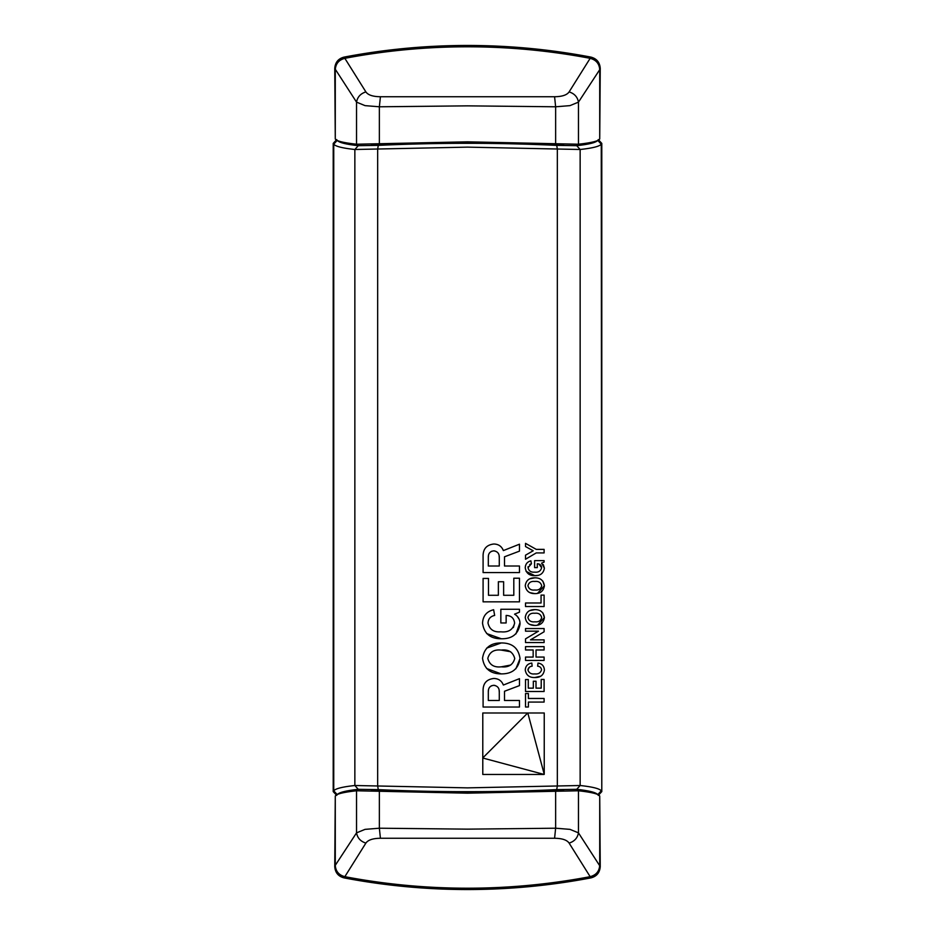 <?xml version="1.0" encoding="UTF-8"?>
<svg xmlns="http://www.w3.org/2000/svg" width="935" height="935" viewBox="0 0 935 935"><rect width="100%" height="100%" fill="white"/><g stroke="black" fill="none" stroke-linecap="round" stroke-linejoin="round"><path stroke-width="1.4" d="M336.717 795.416L333.211 791.594L333.748 790.835L337.255 794.656C338.879 792.459 345.88 790.683 358.28 789.327L378.266 789.631C437.814 792.377 497.303 792.377 556.734 789.631L576.72 789.327C589.12 790.683 596.121 792.459 597.745 794.656L601.252 790.835C599.627 788.637 592.591 786.861 580.144 785.505L467.5 787.866L354.856 785.505C342.409 786.861 335.373 788.637 333.748 790.835L333.748 144.165C335.373 146.363 342.409 148.139 354.856 149.495L467.5 147.134L580.144 149.495C592.591 148.139 599.627 146.363 601.252 144.165L601.789 143.406L598.283 139.584M534.797 577.83C540.372 577.76 543.574 580.413 544.392 585.801C543.539 591.095 540.325 593.702 534.75 593.62C529.245 593.608 526.078 590.955 525.248 585.649C526.078 580.39 529.257 577.783 534.797 577.83L529.911 578.777M534.762 581.465C531.103 581.067 528.824 582.482 527.936 585.707C528.813 589.003 531.127 590.441 534.855 590.008C538.502 590.406 540.781 588.992 541.692 585.766C540.769 582.458 538.466 581.021 534.762 581.465C531.103 581.067 528.824 582.482 527.936 585.707C528.813 589.003 531.127 590.441 534.855 590.008C538.502 590.406 540.781 588.992 541.692 585.766M541.061 602.993L541.061 595.104L544.1 595.104L544.1 606.534L525.528 606.534L525.528 602.993L541.061 602.993M483.091 572.571L483.091 556.792C482.834 549.149 486.399 544.895 493.75 544.018C498.413 544.077 501.627 546.262 503.392 550.575L519.463 544.205L519.463 551.147L504.503 556.792L504.503 566.014L519.463 566.014L519.463 572.571L483.091 572.571M494.907 550.96L493.657 550.844C490.033 551.358 488.245 553.508 488.315 557.307L488.315 566.014L499.278 566.014L499.278 557.856C499.477 553.695 497.595 551.358 493.657 550.844L491.249 551.393M498.367 581.745L503.626 581.745L503.626 595.279L513.806 595.279L513.806 578.216L519.463 578.216L519.463 601.836L483.091 601.836L483.091 578.426L488.491 578.426L488.491 595.279L498.367 595.279L498.367 581.745M488.012 623.072C489.496 629.489 493.774 632.399 500.821 631.815C508.43 632.586 513.011 629.711 514.601 623.166C514.051 618.175 511.235 615.592 506.139 615.44L506.139 622.955L500.844 622.955L500.844 609.269L519.463 609.269L519.463 612.168L514.566 614.166C518.235 616.387 520.059 619.671 520.035 624.019C518.352 634.07 512.111 638.979 501.3 638.757C490.349 638.815 484.096 633.638 482.542 623.224C482.892 615.99 486.597 611.49 493.633 609.725L494.662 615.44C490.466 616.329 488.257 618.876 488.012 623.072C489.496 629.489 493.774 632.399 500.821 631.815M494.907 685.425L493.657 685.308C490.033 685.822 488.245 687.973 488.315 691.771L488.315 700.479L499.278 700.479L499.278 692.321C499.477 688.16 497.595 685.822 493.657 685.308L491.249 685.858M483.091 707.035L483.091 691.257C482.834 683.614 486.399 679.359 493.75 678.483C498.413 678.541 501.627 680.727 503.392 685.039L519.463 678.67L519.463 685.612L504.503 691.257L504.503 700.479L519.463 700.479L519.463 707.035L483.091 707.035M527.714 712.996L482.787 757.923L482.787 712.996L527.714 712.996L506.454 734.255M544.24 712.996L544.24 774.297L527.808 712.996L544.24 712.996M544.088 774.449L482.787 774.449L482.787 758.016L544.088 774.449L509.446 765.157M510.639 651.742L501.183 650.082C494.019 649.299 489.554 652.069 487.801 658.392C489.508 664.843 494.019 667.648 501.359 666.819C508.546 667.59 512.999 664.82 514.741 658.509C512.976 652.034 508.465 649.229 501.183 650.082C494.019 649.299 489.554 652.069 487.801 658.392C489.508 664.843 494.019 667.648 501.359 666.819L510.685 665.054M486.667 648.119L501.242 642.953C512.24 642.871 518.504 648.084 520.035 658.579C518.411 668.911 512.123 674.018 501.148 673.89C490.302 673.819 484.096 668.607 482.542 658.275C484.155 647.978 490.396 642.871 501.242 642.953C512.24 642.871 518.504 648.084 520.035 658.579L515.851 668.817M525.528 693.536L528.392 693.536L528.392 698.468L544.1 698.468L544.1 702.068L528.392 702.068L528.392 707L525.528 707L525.528 693.536M533.324 681.241L536.012 681.241L536.012 688.148L541.213 688.148L541.213 679.441L544.1 679.441L544.1 691.503L525.528 691.503L525.528 679.546L528.287 679.546L528.287 688.148L533.324 688.148L533.324 681.241M532.144 666.176C529.713 666.456 528.31 667.719 527.936 669.951C528.953 673.001 531.22 674.322 534.75 673.913C538.291 674.299 540.559 672.943 541.564 669.846C541.225 667.637 539.916 666.421 537.648 666.176L537.987 663.079C542.008 663.663 544.135 666.012 544.392 670.103C543.492 675.222 540.301 677.688 534.808 677.524C529.327 677.688 526.148 675.175 525.248 669.986C525.575 665.954 527.772 663.651 531.816 663.079L532.144 666.176L531.816 663.079C527.772 663.651 525.575 665.954 525.248 669.986M525.528 657.071L533.16 657.071L533.16 649.977L525.528 649.977L525.528 646.634L544.1 646.634L544.1 649.977L536.024 649.977L536.024 657.071L544.1 657.071L544.1 660.426L525.528 660.426L525.528 657.071M525.528 638.862L538.466 631.172L525.528 631.172L525.528 628.542L544.1 628.542L544.1 631.779L530.496 639.856L544.1 639.856L544.1 642.555L525.528 642.555L525.528 638.862M534.762 613.267C531.103 612.881 528.824 614.283 527.936 617.509C528.813 620.817 531.127 622.242 534.855 621.81C538.502 622.219 540.781 620.805 541.692 617.579C540.769 614.26 538.466 612.822 534.762 613.267C531.103 612.881 528.824 614.283 527.936 617.509C528.813 620.817 531.127 622.242 534.855 621.81C538.502 622.219 540.781 620.805 541.692 617.579M534.797 609.632C540.372 609.562 543.574 612.226 544.392 617.603C543.539 622.897 540.325 625.503 534.75 625.422C529.245 625.41 526.078 622.757 525.248 617.451C526.078 612.191 529.257 609.585 534.797 609.632L529.911 610.578M528.17 566.552L528.041 567.674C528.813 570.958 530.986 572.442 534.575 572.138C538.385 572.571 540.722 571.098 541.61 567.72C541.33 565.161 539.881 563.852 537.298 563.782L537.298 567.615L534.598 567.615L534.598 560.626L544.1 560.626L544.1 562.11L541.599 563.127L544.392 568.153C543.515 573.295 540.337 575.808 534.82 575.679C529.257 575.738 526.054 573.085 525.248 567.755C525.435 564.05 527.317 561.76 530.905 560.86L531.431 563.782L528.041 567.674C528.813 570.958 530.986 572.442 534.575 572.138M525.528 546.566L525.528 543.352L536.258 549.371L544.1 549.371L544.1 552.912L536.258 552.912L525.528 559.247L525.528 555.18L533.195 550.773L525.528 546.566L533.195 550.773L531.267 551.884M536.258 552.912L525.528 559.247M525.528 555.18L527.702 553.929M543.293 564.588L544.392 568.153M537.602 575.411L534.82 575.679L526.066 571.343M525.248 567.755L525.47 565.827M529.701 561.199L530.905 560.86L531.045 561.654M531.302 563.022L531.431 563.782L529.642 564.506M542.873 612.963L544.392 617.603L537.508 625.164M534.75 625.422L529.888 624.428M544.1 631.779L530.496 639.856M532.237 638.827L531.361 639.353M537.648 666.176L537.987 663.079C542.008 663.663 544.135 666.012 544.392 670.103M540.617 676.227L534.808 677.524M501.148 673.89L486.644 668.502M544.24 774.297L542.803 768.944M519.463 685.612L504.503 691.257M519.463 612.168L518.2 612.682M516.003 613.582L514.566 614.166M517.195 616.212L519.217 619.391M519.977 622.745L515.921 633.942M501.3 638.757L486.644 633.544M482.542 623.224C482.892 615.99 486.597 611.49 493.633 609.725L494.662 615.44M519.463 551.147L504.503 556.792M542.873 581.161L544.392 585.801L537.508 593.363M534.75 593.62L529.888 592.626M525.528 543.352L536.258 549.371M541.61 567.72L538.876 564.004M529.28 667.298L527.936 669.951C528.953 673.001 531.22 674.322 534.75 673.913C538.291 674.299 540.559 672.943 541.564 669.846M486.703 754.007L482.787 757.923M499.278 692.321L499.126 690.275M488.479 689.89L488.315 691.771M483.091 691.257C482.834 683.614 486.399 679.359 493.75 678.483M502.259 682.819L503.392 685.039M513.373 627.537L514.601 623.166C514.051 618.175 511.235 615.592 506.139 615.44M499.278 557.856L499.126 555.811M488.479 555.425L488.315 557.307M483.091 556.792C482.834 549.149 486.399 544.895 493.75 544.018M502.259 548.354L503.392 550.575M371.218 144.189L384.168 144.27C439.882 141.91 495.433 141.91 550.832 144.27L563.782 144.189M563.782 790.811L550.832 790.729C495.164 793.09 439.614 793.09 384.168 790.729L371.253 790.811M601.789 143.406L601.789 791.594L601.252 144.165L597.745 140.344C596.121 142.541 589.12 144.317 576.72 145.673L556.734 145.369C497.186 142.623 437.697 142.623 378.266 145.369L358.28 145.673C345.88 144.317 338.879 142.541 337.255 140.344L333.748 144.165L333.211 143.406L333.211 791.594M598.283 795.416L601.789 791.594M336.717 139.584L333.211 143.406M550.832 790.729L550.832 791.361M550.832 143.639L550.832 144.27M365.036 105.632L379.365 106.789L467.5 105.854L555.635 106.789L569.964 105.632L578.461 102.137L599.721 69.669L599.721 138.976L600.247 68.419C599.814 62.376 596.694 58.613 590.92 57.105L569.111 91.91C566.949 95.031 562.11 96.644 554.584 96.737L380.416 96.737C372.89 96.644 368.051 95.043 365.889 91.91L344.08 57.105C338.306 58.601 335.197 62.376 334.753 68.419L356.539 102.137L365.036 105.632M334.753 68.419L335.279 138.976C336.413 141.045 343.496 142.786 356.539 144.224L467.5 141.828L578.461 144.224C591.504 142.786 598.587 141.045 599.721 138.976M344.08 57.105A659.689 659.689 0 0 1 590.92 57.105M365.889 91.91C360.594 93.57 357.474 96.983 356.539 102.137L356.539 144.224M569.111 91.91C574.406 93.57 577.526 96.983 578.461 102.137L578.461 144.224M569.964 829.368L555.635 828.211L467.5 829.146L379.365 828.211L365.036 829.368L356.539 832.863L335.279 865.331L335.279 796.024L334.753 866.581C335.186 872.624 338.306 876.387 344.08 877.895L365.889 843.089C368.051 839.969 372.89 838.356 380.416 838.263L554.584 838.263C562.11 838.356 566.949 839.957 569.111 843.089L590.92 877.895C596.694 876.399 599.803 872.624 600.247 866.581L578.461 832.863L569.964 829.368M600.247 866.581L599.721 796.024C598.587 793.955 591.504 792.214 578.461 790.776L467.5 793.172L356.539 790.776C343.496 792.214 336.413 793.955 335.279 796.024M590.92 877.895A659.689 659.689 0 0 1 344.08 877.895M569.111 843.089C574.406 841.43 577.526 838.017 578.461 832.863L578.461 790.776M365.889 843.089C360.594 841.43 357.474 838.017 356.539 832.863L356.539 790.776M378.266 789.631L377.658 785.797L377.658 149.203L378.266 145.369M556.734 145.369L557.342 149.203L557.342 785.797L556.734 789.631M358.28 789.327L354.856 785.505L354.856 149.495L358.28 145.673M576.72 789.327L580.144 785.505L580.144 149.495L576.72 145.673M384.168 791.361L384.168 790.729M384.168 144.27L384.168 143.639M379.365 143.861L379.365 106.789L380.416 96.737M554.584 96.737L555.635 106.789L555.635 143.861M335.279 138.976L335.279 69.669C335.7 63.662 338.821 59.91 344.629 58.367A658.357 658.357 0 0 1 590.371 58.367C596.179 59.91 599.3 63.662 599.732 69.634L600.247 68.419M599.721 69.669L599.732 69.634C599.277 63.709 596.156 59.957 590.359 58.414M344.641 58.414C338.844 59.957 335.723 63.709 335.279 69.669M555.635 791.139L555.635 828.211L554.584 838.263M380.416 838.263L379.365 828.211L379.365 791.139M599.721 796.024L599.721 865.331C599.3 871.338 596.179 875.09 590.371 876.633A658.357 658.357 0 0 1 344.629 876.633C338.821 875.09 335.7 871.338 335.268 865.366L334.753 866.581M335.279 865.331L335.268 865.366C335.723 871.291 338.844 875.043 344.641 876.586M590.359 876.586C596.156 875.043 599.277 871.291 599.721 865.331"/></g></svg>
